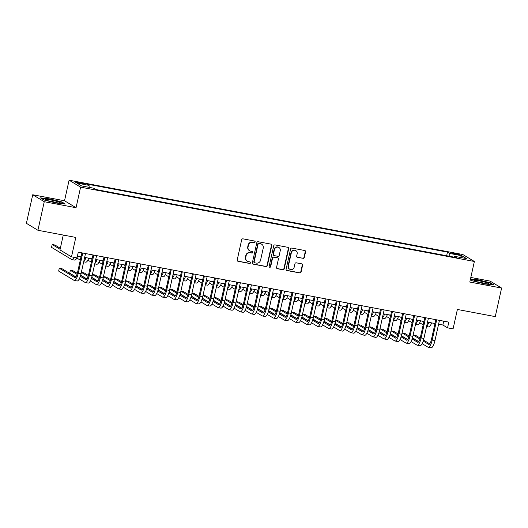 <?xml version="1.0" encoding="UTF-8"?>
<svg xmlns="http://www.w3.org/2000/svg" width="528" height="528" viewBox="0 0 528 528"><rect width="100%" height="100%" fill="white"/><g stroke="black" fill="none" stroke-linecap="round" stroke-linejoin="round"><path stroke-width="0.79" d="M255.136 241.963A0.805 0.766 121.1 0 0 254.549 241.032L243.012 238.854A1.155 1.096 121.1 0 0 241.679 239.771L237.204 259.961A1.155 1.096 121.1 0 0 238.042 261.287L249.579 263.465A0.805 0.766 121.1 0 0 250.166 261.987A0.805 0.766 121.1 0 0 249.922 261.895L248.431 261.611A3.696 3.518 121.1 0 1 245.751 257.367L246.127 255.684A3.696 3.518 121.1 0 1 250.397 252.754L251.889 253.037A0.805 0.766 121.1 0 0 252.483 251.559A0.805 0.766 121.1 0 0 252.239 251.467L250.741 251.183A3.696 3.518 121.1 0 1 248.068 246.939L248.437 245.256A3.696 3.518 121.1 0 1 252.707 242.326L254.199 242.603A0.805 0.766 121.1 0 0 255.136 241.963M249.632 250.76L249.322 250.569A3.696 3.518 121.1 0 1 247.751 246.748L248.127 245.071A3.696 3.518 121.1 0 1 252.397 242.134L253.889 242.418A0.805 0.766 121.1 0 0 254.628 241.052M237.547 261.05A1.155 1.096 121.1 0 0 237.732 261.103L249.262 263.274A0.805 0.766 121.1 0 0 250.001 261.914M247.315 261.188L247.005 261.004A3.696 3.518 121.1 0 1 245.441 257.182L245.817 255.499A3.696 3.518 121.1 0 1 250.087 252.562L251.579 252.846A0.805 0.766 121.1 0 0 252.311 251.486M454.773 253.328A3.762 0.389 12.5 0 0 452.093 253.11A3.762 0.389 12.5 0 0 456.766 254.529A3.762 0.389 12.5 0 0 459.446 254.74A3.762 0.389 12.5 0 0 454.773 253.328M302.98 258.416A1.155 1.096 121.1 0 0 304.313 257.499L305.573 251.836A1.155 1.096 121.1 0 0 304.735 250.51L291.925 248.087A1.155 1.096 121.1 0 0 290.591 249.005L286.11 269.194A1.155 1.096 121.1 0 0 286.948 270.521L299.759 272.936A1.155 1.096 121.1 0 0 301.092 272.019L302.61 265.181A1.155 1.096 121.1 0 0 301.772 263.855L296.294 262.819A1.155 1.096 121.1 0 0 294.961 263.736L294.208 267.128A3.089 2.937 121.1 0 1 289.707 269.227A3.089 2.937 121.1 0 1 288.4 266.033L291.344 252.74A3.089 2.937 121.1 0 1 295.845 250.648A3.089 2.937 121.1 0 1 297.152 253.836L296.663 256.054A1.155 1.096 121.1 0 0 297.495 257.38L302.669 258.225A1.155 1.096 121.1 0 0 304.003 257.308L305.257 251.645A1.155 1.096 121.1 0 0 304.92 250.562M44.253 201.709L76.052 207.715L64.528 200.759L32.729 194.759L44.253 201.709L37.917 230.274L75.801 237.428L71.491 256.852L77.022 257.895L78.289 252.179L448.813 322.126L447.546 327.842L453.077 328.885L457.387 309.461L495.271 316.615L501.6 288.05L490.083 281.094L470.818 277.457M76.052 207.715L80.606 187.15L474.362 261.479L469.801 282.044L501.6 288.05M271.808 245.461A1.155 1.096 121.1 0 0 270.97 244.134L258.159 241.718A1.155 1.096 121.1 0 0 256.826 242.636L252.351 262.819A1.155 1.096 121.1 0 0 253.189 264.145L266 266.567A1.155 1.096 121.1 0 0 267.333 265.65L271.808 245.461L271.498 245.276A1.155 1.096 121.1 0 0 271.154 244.187M275.042 244.906L287.852 247.322A1.155 1.096 121.1 0 1 288.691 248.648L284.216 268.838A1.155 1.096 121.1 0 1 282.876 269.749L277.398 268.719A1.155 1.096 121.1 0 1 276.56 267.392L278.375 259.202A1.155 1.096 121.1 0 0 277.537 257.875L273.9 257.189A1.155 1.096 121.1 0 0 272.567 258.106L270.679 266.633A0.805 0.766 121.1 0 1 269.498 267.181A0.805 0.766 121.1 0 1 269.155 266.343L273.709 245.817A1.155 1.096 121.1 0 1 275.042 244.906M37.917 230.274L26.4 223.324L32.729 194.759M79.464 183.289L81.893 183.751A3.65 0.376 12.5 0 0 84.493 183.955A3.65 0.376 12.5 0 0 79.966 182.582L77.53 182.127A3.65 0.376 12.5 0 0 74.936 181.916A3.65 0.376 12.5 0 0 79.464 183.289M80.606 187.15L69.089 180.193L462.845 254.529L474.362 261.479M446.662 255.75L447.467 252.127L86.896 184.061L89.074 185.374L89.159 187.354M447.467 252.127L449.645 253.44L461.809 255.737L466.541 258.595L454.377 256.298L456.555 257.611L95.984 189.545L93.806 188.232L81.642 185.935L76.91 183.077L89.074 185.374M63.268 235.059L59.974 249.896L71.491 256.852M64.528 200.759L69.089 180.193M438.59 324.212L442.88 325.024L447.546 327.842M77.438 256.034L81.048 256.72M84.658 257.4L92.103 258.806M95.72 259.486L103.165 260.891M106.781 261.578L114.226 262.984M117.836 263.663L125.288 265.069M128.898 265.749L136.349 267.155M139.96 267.841L147.411 269.247M151.021 269.927L158.466 271.333M162.083 272.012L169.528 273.418M173.144 274.105L180.589 275.51M184.199 276.19L191.651 277.596M195.261 278.276L202.712 279.682M206.323 280.368L213.774 281.774M217.384 282.454L224.829 283.859M228.446 284.546L235.891 285.952M239.501 286.631L246.952 288.037M250.562 288.717L258.014 290.123M261.624 290.809L269.075 292.215M272.686 292.895L280.137 294.301M283.747 294.98L291.192 296.386M294.809 297.073L302.254 298.478M305.864 299.158L313.315 300.564M316.925 301.244L324.377 302.65M327.987 303.336L335.438 304.742M339.049 305.422L346.493 306.827M350.11 307.507L357.555 308.92M361.172 309.599L368.617 311.005M372.227 311.685L379.678 313.091M383.288 313.777L390.74 315.183M394.35 315.863L401.801 317.269M405.412 317.948L412.856 319.354M416.473 320.041L423.918 321.446M427.535 322.126L434.98 323.532M443.731 321.169L442.88 325.024M454.377 256.298L453.895 257.11M449.77 256.331L449.645 253.44M461.809 255.737L460.251 257.407M56.338 203.042L65.281 204.013L61.809 201.92L49.401 198.858L40.465 197.888L43.93 199.98L56.338 203.042M470.349 279.576L472.52 280.889L484.928 283.952L493.871 284.922L490.4 282.823L477.992 279.767L470.488 278.949M61.73 202.27L61.809 201.92M490.327 283.173L490.4 282.823M252.688 263.908A1.155 1.096 121.1 0 0 252.872 263.96L265.683 266.376A1.155 1.096 121.1 0 0 267.023 265.459L271.498 245.276M259.004 243.514A0.805 0.766 121.1 0 0 258.073 244.154L254.14 261.875A0.805 0.766 121.1 0 0 254.727 262.799L256.304 263.096A3.696 3.518 121.1 0 0 260.575 260.165L263.261 248.054A3.696 3.518 121.1 0 0 260.581 243.811L258.694 243.322A0.805 0.766 121.1 0 0 257.756 243.962L258.073 244.154M254.483 262.706L254.173 262.522A0.805 0.766 121.1 0 1 253.829 261.683L257.756 243.962M261.69 244.233L261.38 244.048A3.696 3.518 121.1 0 0 260.271 243.619L260.581 243.811M258.694 243.322L260.271 243.619M276.903 268.475A1.155 1.096 121.1 0 0 277.088 268.528L282.566 269.564A1.155 1.096 121.1 0 0 283.899 268.646L288.38 248.457A1.155 1.096 121.1 0 0 288.037 247.375M277.886 258.007L277.576 257.822A1.155 1.096 121.1 0 0 277.226 257.69L273.59 257.004A1.155 1.096 121.1 0 0 272.257 257.921L270.362 266.442L270.679 266.633M269.353 267.062A0.805 0.766 121.1 0 0 270.362 266.442M280.256 250.708A3.089 2.937 121.1 0 0 278.949 247.513A3.089 2.937 121.1 0 0 274.448 249.612L273.412 254.291A1.155 1.096 121.1 0 0 274.25 255.618L277.886 256.304A1.155 1.096 121.1 0 0 279.22 255.387L280.256 250.708M278.949 247.513L278.639 247.328A3.089 2.937 121.1 0 0 274.138 249.421L274.448 249.612M273.9 255.486L273.59 255.301A1.155 1.096 121.1 0 1 273.101 254.107L274.138 249.421M297 257.143A1.155 1.096 121.1 0 0 297.185 257.195L302.669 258.225M295.845 250.648L295.535 250.457A3.089 2.937 121.1 0 0 291.034 252.556L291.344 252.74M289.707 269.227L289.397 269.036A3.089 2.937 121.1 0 1 288.083 265.841L291.034 252.556M286.453 270.283A1.155 1.096 121.1 0 0 286.638 270.329L299.449 272.752A1.155 1.096 121.1 0 0 300.782 271.834L302.3 264.99A1.155 1.096 121.1 0 0 301.957 263.908M60.337 248.279L54.945 245.025L52.18 244.504L51.553 247.361L71.61 259.466A8.824 2.567 -79.3 0 0 71.874 259.571A8.824 2.567 -79.3 0 0 74.151 257.354M60.113 249.289L52.18 244.504M71.874 259.571L74.639 260.093A8.824 2.567 -79.3 0 0 76.916 257.875M77.128 257.433A8.824 2.567 -79.3 0 0 77.675 256.08M75.781 277.028L62.047 268.739L59.281 268.217L58.648 271.075L74.039 280.368A8.824 2.567 -79.3 0 0 74.303 280.467A8.824 2.567 -79.3 0 0 78.276 273.207L82.744 253.024M74.303 280.467L77.068 280.988A8.824 2.567 -79.3 0 0 81.035 273.728L85.51 253.546M81.899 252.866L77.497 272.738A5.881 1.716 100.7 0 1 74.844 277.576A5.881 1.716 100.7 0 1 74.672 277.51L59.281 268.217M50.794 199.954A7.649 0.792 12.5 0 0 45.441 199.69A7.649 0.792 12.5 0 0 54.846 202.396A7.649 0.792 12.5 0 0 60.133 202.943A7.649 0.792 12.5 0 0 50.794 199.954M56.8 202.732A5.788 0.594 12.5 0 0 51.058 201.293A5.788 0.594 12.5 0 0 48.556 200.904M41.045 198.238L49.46 199.148L61.479 202.118L64.475 203.927M474.177 280.302A7.649 0.792 12.5 0 0 474.038 280.599A7.649 0.792 12.5 0 0 481.067 282.817A7.649 0.792 12.5 0 0 488.651 283.873A7.649 0.792 12.5 0 0 488.723 283.853A7.649 0.792 12.5 0 0 483.087 281.668A7.649 0.792 12.5 0 0 474.177 280.302M470.422 279.233L478.051 280.058L490.07 283.028L493.066 284.836M485.39 283.642A5.788 0.594 12.5 0 0 477.147 281.813M84.916 257.446A5.881 1.716 100.7 0 1 84.5 258.113M80.923 257.261L79.55 256.436M76.831 258.034L80.289 260.119M83.681 261.802L85.701 262.178A8.824 2.567 -79.3 0 0 88.737 258.172M83.767 261.4A8.824 2.567 -79.3 0 0 85.972 257.644M95.977 259.538A5.881 1.716 100.7 0 1 95.561 260.198M91.984 259.354L90.611 258.522M87.892 260.119L91.351 262.205M94.743 263.888L96.763 264.271A8.824 2.567 -79.3 0 0 99.799 260.258M94.829 263.492A8.824 2.567 -79.3 0 0 97.033 259.736M107.039 261.624A5.881 1.716 100.7 0 1 106.623 262.291M103.046 261.439L101.673 260.614M98.954 262.211L102.412 264.297M105.805 265.973L107.824 266.356A8.824 2.567 -79.3 0 0 110.86 262.343M105.89 265.577A8.824 2.567 -79.3 0 0 108.095 261.822M118.094 263.71A5.881 1.716 100.7 0 1 117.678 264.376M114.107 263.525L112.735 262.7M110.015 264.297L113.474 266.383M116.866 268.066L118.879 268.442A8.824 2.567 -79.3 0 0 121.922 264.436M116.952 267.663A8.824 2.567 -79.3 0 0 119.156 263.914M79.259 278.929L85.1 282.454A8.824 2.567 -79.3 0 0 85.364 282.553A8.824 2.567 -79.3 0 0 89.331 275.293L93.806 255.11M85.364 282.553L88.13 283.081A8.824 2.567 -79.3 0 0 92.096 275.814L96.571 255.631M92.961 254.951L88.552 274.824A5.881 1.716 100.7 0 1 85.906 279.662A5.881 1.716 100.7 0 1 85.734 279.596L80.329 276.335M86.843 279.121L80.626 275.365M77.339 273.385L73.102 270.831L70.336 270.31L69.703 273.161L75.887 276.89M77.055 274.362L70.336 270.31M90.321 281.015L96.162 284.539A8.824 2.567 -79.3 0 0 96.419 284.645A8.824 2.567 -79.3 0 0 100.393 277.378L104.867 257.202M96.419 284.645L99.185 285.166A8.824 2.567 -79.3 0 0 103.158 277.906L107.633 257.723M104.023 257.037L99.614 276.91A5.881 1.716 100.7 0 1 96.967 281.754A5.881 1.716 100.7 0 1 96.796 281.688L91.39 278.421M97.898 281.206L91.687 277.457M88.4 275.471L84.163 272.917L81.398 272.395L80.764 275.253L86.948 278.982M88.117 276.448L81.398 272.395M101.383 283.107L107.217 286.631A8.824 2.567 -79.3 0 0 107.481 286.73A8.824 2.567 -79.3 0 0 111.454 279.47L115.929 259.288M107.481 286.73L110.246 287.252A8.824 2.567 -79.3 0 0 114.22 279.992L118.694 259.809M115.084 259.129L110.675 279.002A5.881 1.716 100.7 0 1 108.029 283.84A5.881 1.716 100.7 0 1 107.851 283.774L102.445 280.513M108.959 283.292L102.742 279.543M99.462 277.563L95.225 275.002L92.459 274.481L91.826 277.339L98.01 281.068M99.178 278.54L92.459 274.481M112.438 285.193L118.279 288.717A8.824 2.567 -79.3 0 0 118.543 288.816A8.824 2.567 -79.3 0 0 122.516 281.556L126.991 261.373M118.543 288.816L121.308 289.344A8.824 2.567 -79.3 0 0 125.281 282.077L129.756 261.895M126.139 261.215L121.737 281.087A5.881 1.716 100.7 0 1 119.09 285.932A5.881 1.716 100.7 0 1 118.912 285.859L113.507 282.599M120.021 285.384L113.804 281.629M110.524 279.649L106.286 277.094L103.521 276.573L102.887 279.424L109.065 283.16M110.24 280.625L103.521 276.573M129.155 265.802A5.881 1.716 100.7 0 1 128.74 266.462M125.169 265.617L123.796 264.785M121.077 266.383L124.535 268.475M127.921 270.151L129.941 270.534A8.824 2.567 -79.3 0 0 132.983 266.521M128.014 269.755A8.824 2.567 -79.3 0 0 130.218 266M123.499 287.278L129.34 290.803A8.824 2.567 -79.3 0 0 129.604 290.908A8.824 2.567 -79.3 0 0 133.577 283.648L138.052 263.465M129.604 290.908L132.37 291.43A8.824 2.567 -79.3 0 0 136.343 284.17L140.818 263.987M137.201 263.3L132.799 283.173A5.881 1.716 100.7 0 1 130.152 288.017A5.881 1.716 100.7 0 1 129.974 287.951L124.568 284.684M131.083 287.47L124.865 283.721M121.579 281.734L117.348 279.18L114.583 278.659L113.949 281.516L120.127 285.245M121.301 282.711L114.583 278.659M140.217 267.887A5.881 1.716 100.7 0 1 139.801 268.554M136.224 267.703L134.851 266.878M132.132 268.475L135.59 270.56M138.983 272.237L141.002 272.62A8.824 2.567 -79.3 0 0 144.038 268.607M139.075 271.841A8.824 2.567 -79.3 0 0 141.273 268.085M134.561 289.37L140.402 292.895A8.824 2.567 -79.3 0 0 140.666 292.994A8.824 2.567 -79.3 0 0 144.632 285.734L149.107 265.551M140.666 292.994L143.431 293.515A8.824 2.567 -79.3 0 0 147.398 286.255L151.873 266.072M148.262 265.393L143.86 285.265A5.881 1.716 100.7 0 1 141.207 290.103A5.881 1.716 100.7 0 1 141.035 290.037L135.63 286.777M142.144 289.562L135.927 285.806M132.64 283.826L128.403 281.266L125.644 280.744L125.011 283.602L131.188 287.331M132.356 284.803L125.644 280.744M151.279 269.973A5.881 1.716 100.7 0 1 150.863 270.64M147.286 269.788L145.913 268.963M143.194 270.56L146.652 272.646M150.044 274.329L152.064 274.712A8.824 2.567 -79.3 0 0 155.1 270.699M150.13 273.926A8.824 2.567 -79.3 0 0 152.335 270.178M145.622 291.456L151.463 294.98A8.824 2.567 -79.3 0 0 151.727 295.086A8.824 2.567 -79.3 0 0 155.694 287.819L160.169 267.637M151.727 295.086L154.486 295.607A8.824 2.567 -79.3 0 0 158.459 288.341L162.934 268.158M159.324 267.478L154.915 287.351A5.881 1.716 100.7 0 1 152.269 292.195A5.881 1.716 100.7 0 1 152.097 292.123L146.692 288.862M153.206 291.647L146.989 287.892M143.702 285.912L139.465 283.358L136.699 282.836L136.066 285.688L142.25 289.423M143.418 286.889L136.699 282.836M162.34 272.065A5.881 1.716 100.7 0 1 161.924 272.732M158.347 271.88L156.974 271.049M154.255 272.646L157.714 274.738M161.106 276.415L163.126 276.797A8.824 2.567 -79.3 0 0 166.162 272.785M161.192 276.019A8.824 2.567 -79.3 0 0 163.396 272.263M156.684 293.542L162.525 297.066A8.824 2.567 -79.3 0 0 162.782 297.172A8.824 2.567 -79.3 0 0 166.756 289.912L171.23 269.729M162.782 297.172L165.548 297.693A8.824 2.567 -79.3 0 0 169.521 290.433L173.996 270.25M170.386 269.564L165.977 289.436A5.881 1.716 100.7 0 1 163.33 294.281A5.881 1.716 100.7 0 1 163.152 294.215L157.753 290.948M164.261 293.733L158.05 289.984M154.763 287.998L150.526 285.443L147.761 284.922L147.127 287.78L153.311 291.509M154.48 288.974L147.761 284.922M173.395 274.151A5.881 1.716 100.7 0 1 172.986 274.817M169.409 273.966L168.036 273.141M165.317 274.738L168.775 276.824M172.168 278.507L174.187 278.883A8.824 2.567 -79.3 0 0 177.223 274.87M172.253 278.104A8.824 2.567 -79.3 0 0 174.458 274.349M167.739 295.634L173.58 299.158A8.824 2.567 -79.3 0 0 173.844 299.257A8.824 2.567 -79.3 0 0 177.817 291.997L182.292 271.814M173.844 299.257L176.609 299.779A8.824 2.567 -79.3 0 0 180.583 292.519L185.057 272.336M181.447 271.656L177.038 291.529A5.881 1.716 100.7 0 1 174.392 296.366A5.881 1.716 100.7 0 1 174.214 296.3L168.808 293.04M175.322 295.825L169.105 292.07M165.825 290.09L161.588 287.529L158.822 287.008L158.189 289.865L164.366 293.594M165.541 291.067L158.822 287.008M184.457 276.236A5.881 1.716 100.7 0 1 184.041 276.903M180.47 276.058L179.098 275.227M176.378 276.824L179.837 278.909M183.229 280.592L185.242 280.975A8.824 2.567 -79.3 0 0 188.285 276.962M183.315 280.19A8.824 2.567 -79.3 0 0 185.519 276.441M178.801 297.719L184.642 301.244A8.824 2.567 -79.3 0 0 184.906 301.349A8.824 2.567 -79.3 0 0 188.879 294.083L193.354 273.9M184.906 301.349L187.671 301.871A8.824 2.567 -79.3 0 0 191.644 294.604L196.119 274.421M192.502 273.742L188.1 293.614A5.881 1.716 100.7 0 1 185.453 298.459A5.881 1.716 100.7 0 1 185.275 298.386L179.87 295.126M186.384 297.911L180.167 294.162M176.88 292.175L172.649 289.621L169.884 289.1L169.25 291.958L175.428 295.687M176.603 293.152L169.884 289.1M195.518 278.329A5.881 1.716 100.7 0 1 195.103 278.995M191.532 278.144L190.159 277.312M187.44 278.909L190.898 281.002M194.284 282.678L196.304 283.061A8.824 2.567 -79.3 0 0 199.346 279.048M194.377 282.282A8.824 2.567 -79.3 0 0 196.581 278.527M189.862 299.812L195.703 303.336A8.824 2.567 -79.3 0 0 195.967 303.435A8.824 2.567 -79.3 0 0 199.94 296.175L204.415 275.992M195.967 303.435L198.733 303.956A8.824 2.567 -79.3 0 0 202.706 296.696L207.174 276.514M203.564 275.834L199.162 295.706A5.881 1.716 100.7 0 1 196.515 300.544A5.881 1.716 100.7 0 1 196.337 300.478L190.931 297.218M197.446 299.996L191.228 296.248M187.942 294.261L183.711 291.707L180.946 291.185L180.312 294.043L186.49 297.772M187.664 295.244L180.946 291.185M206.58 280.414A5.881 1.716 100.7 0 1 206.164 281.081M202.587 280.229L201.214 279.404M198.495 281.002L201.953 283.087M205.346 284.77L207.365 285.146A8.824 2.567 -79.3 0 0 210.401 281.14M205.438 284.368A8.824 2.567 -79.3 0 0 207.636 280.612M200.924 301.897L206.765 305.422A8.824 2.567 -79.3 0 0 207.029 305.521A8.824 2.567 -79.3 0 0 210.995 298.261L215.47 278.078M207.029 305.521L209.794 306.042A8.824 2.567 -79.3 0 0 213.761 298.782L218.236 278.599M214.625 277.919L210.223 297.792A5.881 1.716 100.7 0 1 207.57 302.63A5.881 1.716 100.7 0 1 207.398 302.564L201.993 299.303M208.507 302.089L202.29 298.333M199.003 296.353L194.766 293.799L192.001 293.271L191.374 296.129L197.551 299.858M198.719 297.33L192.001 293.271M211.985 303.983L217.826 307.507A8.824 2.567 -79.3 0 0 218.084 307.613A8.824 2.567 -79.3 0 0 222.057 300.346L226.532 280.163M218.084 307.613L220.849 308.134A8.824 2.567 -79.3 0 0 224.822 300.868L229.297 280.691M225.687 280.005L221.278 299.878A5.881 1.716 100.7 0 1 218.632 304.722A5.881 1.716 100.7 0 1 218.46 304.649L213.055 301.389M219.569 304.174L213.352 300.425M210.065 298.439L205.828 295.885L203.062 295.363L202.429 298.221L208.613 301.95M209.781 299.416L203.062 295.363M223.047 306.075L228.881 309.599A8.824 2.567 -79.3 0 0 229.145 309.698A8.824 2.567 -79.3 0 0 233.119 302.438L237.593 282.256M229.145 309.698L231.911 310.22A8.824 2.567 -79.3 0 0 235.884 302.96L240.359 282.777M236.749 282.097L232.34 301.97A5.881 1.716 100.7 0 1 229.693 306.808A5.881 1.716 100.7 0 1 229.515 306.742L224.116 303.481M230.624 306.26L224.407 302.511M221.126 300.531L216.889 297.97L214.124 297.449L213.49 300.307L219.674 304.036M220.843 301.508L214.124 297.449M217.642 282.5A5.881 1.716 100.7 0 1 217.226 283.166M213.649 282.322L212.276 281.49M209.557 283.087L213.015 285.173M216.407 286.856L218.427 287.239A8.824 2.567 -79.3 0 0 221.463 283.226M216.493 286.46A8.824 2.567 -79.3 0 0 218.698 282.704M228.703 284.592A5.881 1.716 100.7 0 1 228.287 285.259M224.71 284.407L223.337 283.576M220.618 285.173L224.077 287.265M227.469 288.941L229.489 289.324A8.824 2.567 -79.3 0 0 232.525 285.311M227.555 288.545A8.824 2.567 -79.3 0 0 229.759 284.79M239.758 286.678A5.881 1.716 100.7 0 1 239.349 287.344M235.772 286.493L234.399 285.668M231.68 287.265L235.138 289.351M238.531 291.034L240.544 291.41A8.824 2.567 -79.3 0 0 243.586 287.404M238.616 290.631A8.824 2.567 -79.3 0 0 240.821 286.882M234.102 308.161L239.943 311.685A8.824 2.567 -79.3 0 0 240.207 311.784A8.824 2.567 -79.3 0 0 244.18 304.524L248.655 284.341M240.207 311.784L242.972 312.312A8.824 2.567 -79.3 0 0 246.946 305.045L251.42 284.863M247.81 284.183L243.401 304.055A5.881 1.716 100.7 0 1 240.755 308.9A5.881 1.716 100.7 0 1 240.577 308.827L235.171 305.567M241.685 308.352L235.468 304.597M232.188 302.617L227.951 300.062L225.185 299.541L224.552 302.392L230.729 306.128M231.904 303.593L225.185 299.541M250.82 288.77A5.881 1.716 100.7 0 1 250.404 289.43M246.833 288.585L245.461 287.753M242.741 289.351L246.2 291.443M249.586 293.119L251.605 293.502A8.824 2.567 -79.3 0 0 254.648 289.489M249.678 292.723A8.824 2.567 -79.3 0 0 251.882 288.968M245.164 310.246L251.005 313.771A8.824 2.567 -79.3 0 0 251.269 313.876A8.824 2.567 -79.3 0 0 255.242 306.61L259.717 286.433M251.269 313.876L254.034 314.398A8.824 2.567 -79.3 0 0 258.007 307.138L262.482 286.955M258.865 286.268L254.463 306.141A5.881 1.716 100.7 0 1 251.816 310.985A5.881 1.716 100.7 0 1 251.638 310.919L246.233 307.652M252.747 310.438L246.53 306.689M243.243 304.702L239.012 302.148L236.247 301.627L235.613 304.484L241.791 308.213M242.966 305.679L236.247 301.627M261.881 290.855A5.881 1.716 100.7 0 1 261.466 291.522M257.895 290.671L256.522 289.846M253.796 291.443L257.261 293.528M260.647 295.205L262.667 295.588A8.824 2.567 -79.3 0 0 265.709 291.575M260.74 294.809A8.824 2.567 -79.3 0 0 262.944 291.053M256.225 312.338L262.066 315.863A8.824 2.567 -79.3 0 0 262.33 315.962A8.824 2.567 -79.3 0 0 266.303 308.702L270.772 288.519M262.33 315.962L265.096 316.483A8.824 2.567 -79.3 0 0 269.069 309.223L273.537 289.04M269.927 288.361L265.525 308.233A5.881 1.716 100.7 0 1 262.871 313.071A5.881 1.716 100.7 0 1 262.7 313.005L257.294 309.745M263.809 312.53L257.591 308.774M254.305 306.794L250.074 304.234L247.309 303.712L246.675 306.57L252.853 310.299M254.027 307.771L247.309 303.712M272.943 292.941A5.881 1.716 100.7 0 1 272.527 293.608M268.95 292.756L267.577 291.931M264.858 293.528L268.316 295.614M271.709 297.297L273.728 297.68A8.824 2.567 -79.3 0 0 276.764 293.667M271.801 296.894A8.824 2.567 -79.3 0 0 273.999 293.146M267.287 314.424L273.128 317.948A8.824 2.567 -79.3 0 0 273.392 318.054A8.824 2.567 -79.3 0 0 277.358 310.787L281.833 290.605M273.392 318.054L276.157 318.575A8.824 2.567 -79.3 0 0 280.124 311.309L284.599 291.126M280.988 290.446L276.58 310.319A5.881 1.716 100.7 0 1 273.933 315.163A5.881 1.716 100.7 0 1 273.761 315.091L268.356 311.83M274.87 314.615L268.653 310.86M265.366 308.88L261.129 306.326L258.364 305.804L257.73 308.656L263.914 312.391M265.082 309.857L258.364 305.804M284.005 295.033A5.881 1.716 100.7 0 1 283.589 295.7M280.012 294.848L278.639 294.017M275.92 295.614L279.378 297.706M282.77 299.383L284.79 299.765A8.824 2.567 -79.3 0 0 287.826 295.753M282.856 298.987A8.824 2.567 -79.3 0 0 285.061 295.231M278.348 316.51L284.189 320.034A8.824 2.567 -79.3 0 0 284.447 320.14A8.824 2.567 -79.3 0 0 288.42 312.88L292.895 292.697M284.447 320.14L287.212 320.661A8.824 2.567 -79.3 0 0 291.185 313.401L295.66 293.218M292.05 292.532L287.641 312.404A5.881 1.716 100.7 0 1 284.995 317.249A5.881 1.716 100.7 0 1 284.823 317.183L279.418 313.916M285.932 316.701L279.715 312.952M276.428 310.966L272.191 308.411L269.425 307.89L268.792 310.748L274.976 314.477M276.144 311.942L269.425 307.89M295.066 297.119A5.881 1.716 100.7 0 1 294.65 297.785M291.073 296.934L289.7 296.109M286.981 297.706L290.44 299.792M293.832 301.475L295.852 301.851A8.824 2.567 -79.3 0 0 298.888 297.838M293.918 301.072A8.824 2.567 -79.3 0 0 296.122 297.317M289.41 318.602L295.244 322.126A8.824 2.567 -79.3 0 0 295.508 322.225A8.824 2.567 -79.3 0 0 299.482 314.965L303.956 294.782M295.508 322.225L298.274 322.747A8.824 2.567 -79.3 0 0 302.247 315.487L306.722 295.304M303.112 294.624L298.703 314.497A5.881 1.716 100.7 0 1 296.056 319.334A5.881 1.716 100.7 0 1 295.878 319.268L290.473 316.008M296.987 318.793L290.77 315.038M287.489 313.058L283.252 310.497L280.487 309.976L279.853 312.833L286.037 316.562M287.206 314.035L280.487 309.976M306.121 299.204A5.881 1.716 100.7 0 1 305.705 299.871M302.135 299.026L300.762 298.195M298.043 299.792L301.501 301.877M304.894 303.56L306.907 303.943A8.824 2.567 -79.3 0 0 309.949 299.93M304.979 303.158A8.824 2.567 -79.3 0 0 307.184 299.409M300.465 320.687L306.306 324.212A8.824 2.567 -79.3 0 0 306.57 324.317A8.824 2.567 -79.3 0 0 310.543 317.051L315.018 296.868M306.57 324.317L309.335 324.839A8.824 2.567 -79.3 0 0 313.309 317.572L317.783 297.389M314.167 296.71L309.764 316.582A5.881 1.716 100.7 0 1 307.118 321.427A5.881 1.716 100.7 0 1 306.94 321.354L301.534 318.094M308.048 320.879L301.831 317.123M298.551 315.143L294.314 312.589L291.548 312.068L290.915 314.926L297.092 318.655M298.267 316.12L291.548 312.068M317.183 301.297A5.881 1.716 100.7 0 1 316.767 301.963M313.196 301.112L311.824 300.28M309.104 301.877L312.563 303.97M315.949 305.646L317.968 306.029A8.824 2.567 -79.3 0 0 321.011 302.016M316.041 305.25A8.824 2.567 -79.3 0 0 318.245 301.495M311.527 322.773L317.368 326.304A8.824 2.567 -79.3 0 0 317.632 326.403A8.824 2.567 -79.3 0 0 321.605 319.143L326.08 298.96M317.632 326.403L320.397 326.924A8.824 2.567 -79.3 0 0 324.37 319.664L328.845 299.482M325.228 298.795L320.826 318.668A5.881 1.716 100.7 0 1 318.179 323.512A5.881 1.716 100.7 0 1 318.001 323.446L312.596 320.179M319.11 322.964L312.893 319.216M309.606 317.229L305.375 314.675L302.61 314.153L301.976 317.011L308.154 320.74M309.329 318.206L302.61 314.153M328.244 303.382A5.881 1.716 100.7 0 1 327.829 304.049M324.251 303.197L322.885 302.372M320.159 303.97L323.624 306.055M327.01 307.738L329.03 308.114A8.824 2.567 -79.3 0 0 332.066 304.102M327.103 307.336A8.824 2.567 -79.3 0 0 329.307 303.58M339.306 305.468A5.881 1.716 100.7 0 1 338.89 306.134M335.313 305.29L333.94 304.458M331.221 306.055L334.679 308.141M338.072 309.824L340.091 310.207A8.824 2.567 -79.3 0 0 343.127 306.194M338.158 309.428A8.824 2.567 -79.3 0 0 340.362 305.672M350.368 307.56A5.881 1.716 100.7 0 1 349.952 308.227M346.375 307.375L345.002 306.544M342.283 308.141L345.741 310.233M349.133 311.909L351.153 312.292A8.824 2.567 -79.3 0 0 354.189 308.279M349.219 311.513A8.824 2.567 -79.3 0 0 351.424 307.758M322.588 324.865L328.429 328.39A8.824 2.567 -79.3 0 0 328.693 328.489A8.824 2.567 -79.3 0 0 332.666 321.229L337.135 301.046M328.693 328.489L331.459 329.01A8.824 2.567 -79.3 0 0 335.425 321.75L339.9 301.567M336.29 300.887L331.888 320.76A5.881 1.716 100.7 0 1 329.234 325.598A5.881 1.716 100.7 0 1 329.063 325.532L323.657 322.271M330.172 325.057L323.954 321.301M320.668 319.321L316.437 316.767L313.672 316.239L313.038 319.097L319.216 322.826M320.39 320.298L313.672 316.239M333.65 326.951L339.491 330.475A8.824 2.567 -79.3 0 0 339.755 330.581A8.824 2.567 -79.3 0 0 343.721 323.314L348.196 303.131M339.755 330.581L342.52 331.102A8.824 2.567 -79.3 0 0 346.487 323.836L350.962 303.659M347.351 302.973L342.943 322.846A5.881 1.716 100.7 0 1 340.296 327.69A5.881 1.716 100.7 0 1 340.124 327.617L334.719 324.357M341.233 327.142L335.016 323.393M331.729 321.407L327.492 318.853L324.727 318.331L324.093 321.189L330.277 324.918M331.445 322.384L324.727 318.331M344.711 329.043L350.552 332.567A8.824 2.567 -79.3 0 0 350.81 332.666A8.824 2.567 -79.3 0 0 354.783 325.406L359.258 305.224M350.81 332.666L353.575 333.188A8.824 2.567 -79.3 0 0 357.548 325.928L362.023 305.745M358.413 305.065L354.004 324.938A5.881 1.716 100.7 0 1 351.358 329.776A5.881 1.716 100.7 0 1 351.186 329.71L345.781 326.449M352.288 329.228L346.078 325.479M342.791 323.499L338.554 320.938L335.788 320.417L335.155 323.275L341.339 327.004M342.507 324.476L335.788 320.417M361.429 309.646A5.881 1.716 100.7 0 1 361.013 310.312L361.02 310.279M357.436 309.461L356.063 308.636M353.344 310.233L356.803 312.319M360.195 314.002L362.215 314.378A8.824 2.567 -79.3 0 0 365.251 310.372M360.281 313.599A8.824 2.567 -79.3 0 0 362.485 309.844M355.773 331.129L361.607 334.653A8.824 2.567 -79.3 0 0 361.871 334.752A8.824 2.567 -79.3 0 0 365.845 327.492L370.319 307.309M361.871 334.752L364.637 335.28A8.824 2.567 -79.3 0 0 368.61 328.013L373.085 307.831M369.475 307.151L365.066 327.023A5.881 1.716 100.7 0 1 362.419 331.861A5.881 1.716 100.7 0 1 362.241 331.795L356.836 328.535M363.35 331.32L357.133 327.565M353.852 325.585L349.615 323.03L346.85 322.509L346.216 325.36L352.4 329.096M353.569 326.561L346.85 322.509M372.484 311.738A5.881 1.716 100.7 0 1 372.068 312.398M368.498 311.553L367.125 310.721M364.406 312.319L367.864 314.404M371.257 316.087L373.27 316.47A8.824 2.567 -79.3 0 0 376.312 312.457M371.342 315.691A8.824 2.567 -79.3 0 0 373.547 311.936M366.828 333.214L372.669 336.739A8.824 2.567 -79.3 0 0 372.933 336.844A8.824 2.567 -79.3 0 0 376.906 329.578L381.381 309.401M372.933 336.844L375.698 337.366A8.824 2.567 -79.3 0 0 379.672 330.106L384.146 309.923M380.53 309.236L376.127 329.109A5.881 1.716 100.7 0 1 373.481 333.953A5.881 1.716 100.7 0 1 373.303 333.887L367.897 330.62M374.411 333.406L368.194 329.657M364.914 327.67L360.677 325.116L357.911 324.595L357.278 327.452L363.455 331.181M364.63 328.647L357.911 324.595M383.546 313.823A5.881 1.716 100.7 0 1 383.13 314.49M379.559 313.639L378.187 312.814M375.467 314.411L378.926 316.496M382.312 318.173L384.331 318.556A8.824 2.567 -79.3 0 0 387.374 314.543M382.404 317.777A8.824 2.567 -79.3 0 0 384.608 314.021M377.89 335.306L383.731 338.831A8.824 2.567 -79.3 0 0 383.995 338.93A8.824 2.567 -79.3 0 0 387.968 331.67L392.443 311.487M383.995 338.93L386.76 339.451A8.824 2.567 -79.3 0 0 390.733 332.191L395.208 312.008M391.591 311.329L387.189 331.201A5.881 1.716 100.7 0 1 384.542 336.039A5.881 1.716 100.7 0 1 384.364 335.973L378.959 332.713M385.473 335.491L379.256 331.742M375.969 329.762L371.738 327.202L368.973 326.68L368.339 329.538L374.517 333.267M375.692 330.739L368.973 326.68M394.607 315.909A5.881 1.716 100.7 0 1 394.192 316.576M390.614 315.724L389.242 314.899M386.522 316.496L389.981 318.582M393.373 320.265L395.393 320.641A8.824 2.567 -79.3 0 0 398.429 316.635M393.466 319.862A8.824 2.567 -79.3 0 0 395.663 316.114M388.951 337.392L394.792 340.916A8.824 2.567 -79.3 0 0 395.056 341.022A8.824 2.567 -79.3 0 0 399.023 333.755L403.498 313.573M395.056 341.022L397.822 341.543A8.824 2.567 -79.3 0 0 401.788 334.277L406.263 314.094M402.653 313.414L398.251 333.287A5.881 1.716 100.7 0 1 395.597 338.131A5.881 1.716 100.7 0 1 395.426 338.059L390.02 334.798M396.535 337.583L390.317 333.828M387.031 331.848L382.793 329.294L380.035 328.772L379.401 331.624L385.579 335.359M386.747 332.825L380.035 328.772M405.669 318.001A5.881 1.716 100.7 0 1 405.253 318.661M401.676 317.816L400.303 316.985M397.584 318.582L401.042 320.674M404.435 322.351L406.454 322.733A8.824 2.567 -79.3 0 0 409.49 318.721M404.521 321.955A8.824 2.567 -79.3 0 0 406.725 318.199M416.731 320.087A5.881 1.716 100.7 0 1 416.315 320.753M412.738 319.902L411.365 319.077M408.646 320.674L412.104 322.76M415.496 324.436L417.516 324.819A8.824 2.567 -79.3 0 0 420.552 320.806M415.582 324.04A8.824 2.567 -79.3 0 0 417.787 320.285M427.786 322.172A5.881 1.716 100.7 0 1 427.376 322.839M423.799 321.988L422.426 321.163M419.707 322.76L423.166 324.845M426.558 326.528L428.578 326.911A8.824 2.567 -79.3 0 0 431.614 322.898M426.644 326.126A8.824 2.567 -79.3 0 0 428.848 322.377M400.013 339.478L405.854 343.002A8.824 2.567 -79.3 0 0 406.118 343.108A8.824 2.567 -79.3 0 0 410.084 335.848L414.559 315.665M406.118 343.108L408.877 343.629A8.824 2.567 -79.3 0 0 412.85 336.369L417.325 316.186M413.714 315.5L409.306 335.372A5.881 1.716 100.7 0 1 406.659 340.217A5.881 1.716 100.7 0 1 406.487 340.151L401.082 336.884M407.596 339.669L401.379 335.92M398.092 333.934L393.855 331.379L391.09 330.858L390.456 333.716L396.64 337.445M397.808 334.91L391.09 330.858M411.074 341.57L416.915 345.094A8.824 2.567 -79.3 0 0 417.173 345.193A8.824 2.567 -79.3 0 0 421.146 337.933L425.621 317.75M417.173 345.193L419.938 345.715A8.824 2.567 -79.3 0 0 423.911 338.455L428.386 318.272M424.776 317.592L420.367 337.465A5.881 1.716 100.7 0 1 417.721 342.302A5.881 1.716 100.7 0 1 417.542 342.236L412.144 338.976M418.651 341.761L412.434 338.006M409.154 336.026L404.917 333.465L402.151 332.944L401.518 335.801L407.702 339.53M408.87 337.003L402.151 332.944M422.129 343.655L427.97 347.18A8.824 2.567 -79.3 0 0 428.234 347.285A8.824 2.567 -79.3 0 0 432.208 340.019L436.682 319.836M428.234 347.285L431 347.807A8.824 2.567 -79.3 0 0 434.973 340.54L439.448 320.357M435.838 319.678L431.429 339.55A5.881 1.716 100.7 0 1 428.782 344.395A5.881 1.716 100.7 0 1 428.604 344.322L423.199 341.062M429.713 343.847L423.496 340.091M420.215 338.111L415.978 335.557L413.213 335.036L412.579 337.887L418.757 341.623M419.932 339.088L413.213 335.036M77.378 182.827L77.53 182.127M79.794 183.355L79.966 182.582M78.276 273.207L81.035 273.728M74.672 277.51L75.035 277.576M89.331 275.293L92.096 275.814M85.734 279.596L86.097 279.668M100.393 277.378L103.158 277.906M96.796 281.688L97.159 281.754M111.454 279.47L114.22 279.992M107.851 283.774L108.214 283.84M122.516 281.556L125.281 282.077M118.912 285.859L119.275 285.932M133.577 283.648L136.343 284.17M129.974 287.951L130.337 288.017M144.632 285.734L147.398 286.255M141.035 290.037L141.398 290.103M155.694 287.819L158.459 288.341M152.097 292.123L152.46 292.195M166.756 289.912L169.521 290.433M163.152 294.215L163.522 294.281M177.817 291.997L180.583 292.519M174.214 296.3L174.577 296.366M188.879 294.083L191.644 294.604M185.275 298.386L185.638 298.459M199.94 296.175L202.706 296.696M196.337 300.478L196.7 300.544M210.995 298.261L213.761 298.782M207.398 302.564L207.761 302.636M222.057 300.346L224.822 300.868M218.46 304.649L218.823 304.722M233.119 302.438L235.884 302.96M229.515 306.742L229.878 306.808M244.18 304.524L246.946 305.045M240.577 308.827L240.94 308.9M255.242 306.61L258.007 307.138M251.638 310.919L252.001 310.985M266.303 308.702L269.069 309.223M262.7 313.005L263.063 313.071M277.358 310.787L280.124 311.309M273.761 315.091L274.124 315.163M288.42 312.88L291.185 313.401M284.823 317.183L285.186 317.249M299.482 314.965L302.247 315.487M295.878 319.268L296.241 319.334M310.543 317.051L313.309 317.572M306.94 321.354L307.303 321.427M321.605 319.143L324.37 319.664M318.001 323.446L318.364 323.512M332.666 321.229L335.425 321.75M329.063 325.532L329.426 325.598M343.721 323.314L346.487 323.836M340.124 327.617L340.487 327.69M354.783 325.406L357.548 325.928M351.186 329.71L351.549 329.776M365.845 327.492L368.61 328.013M362.241 331.795L362.604 331.868M376.906 329.578L379.672 330.106M373.303 333.887L373.666 333.953M387.968 331.67L390.733 332.191M384.364 335.973L384.727 336.039M399.023 333.755L401.788 334.277M395.426 338.059L395.789 338.131M410.084 335.848L412.85 336.369M406.487 340.151L406.85 340.217M421.146 337.933L423.911 338.455M417.542 342.236L417.905 342.302M432.208 340.019L434.973 340.54M428.604 344.322L428.967 344.395"/></g></svg>
